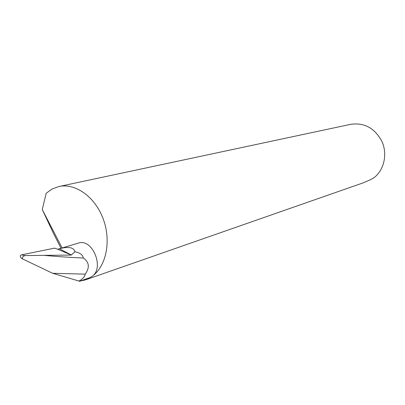 <?xml version="1.0" encoding="UTF-8"?>
<svg xmlns="http://www.w3.org/2000/svg" width="405" height="405" viewBox="0 0 405 405"><rect width="100%" height="100%" fill="white"/><g stroke="black" fill="none" stroke-linecap="round" stroke-linejoin="round"><path stroke-width="0.61" d="M85.364 279.895L363.498 182.741L370.757 179.567L374.002 177.704C384.041 170.044 387.651 154.381 382.072 141.73C374.944 128.218 364.515 122.411 350.776 124.31L58.831 186.543C75.289 182.736 95.2 196.906 103.29 219.151C111.512 241.334 106.09 266.87 91.692 276.635L85.364 279.895L79.324 281.267L79.122 281.009M61.003 248.245L53.728 233.913L42.252 209.542L62.092 247.921M42.252 209.542L46.205 193.231L52.194 188.978L58.831 186.543M74.996 251.753C73.756 247.384 68.556 246.377 59.398 248.731L71.31 254.998L74.996 251.753C80.023 252.841 82.802 254.922 83.329 258C89.262 262.192 89.89 267.573 85.212 274.139C84.746 276.721 82.666 279.03 78.97 281.06L79.831 280.761L79.871 281.146L89.308 277.86L91.692 276.635C105.037 268.586 92.502 237.73 78.17 243.167L57.814 249.262L71.351 255.074L24.943 255.565C22.827 256.395 22.047 257.524 22.599 258.942C20.599 257.808 19.906 256.598 20.513 255.307L21.607 254.851L24.943 255.565M79.871 281.146L79.562 280.852M59.398 248.731L58.852 248.883M83.329 258C71.472 257.529 58.563 256.674 44.606 255.433M21.607 254.851L54.564 248.123L57.814 249.262M22.599 258.942L52.655 273.289L78.97 281.06M85.212 274.139L52.655 273.289M79.177 280.989L79.324 281.267"/></g></svg>
